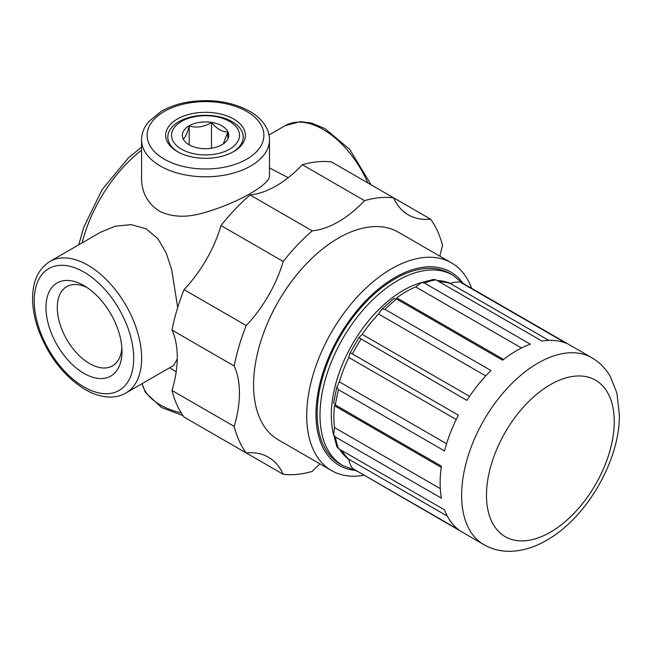 <?xml version="1.0" encoding="UTF-8"?>
<svg xmlns="http://www.w3.org/2000/svg" width="652" height="652" viewBox="0 0 652 652"><rect width="100%" height="100%" fill="white"/><g stroke="black" fill="none" stroke-linecap="round" stroke-linejoin="round"><path stroke-width="0.98" d="M178.135 152.014A37.694 21.76 180 0 1 179.121 121.525A37.694 21.76 180 0 1 231.925 121.525A37.694 21.76 180 0 1 232.911 152.014M177.352 151.574L177.352 151.574A39.837 22.999 180 0 1 177.352 119.047A39.837 22.999 180 0 1 233.693 119.047A39.837 22.999 180 0 1 233.693 151.574A39.837 22.999 180 0 1 177.352 151.574M341.868 450.573A102.331 59.079 120 0 0 348.812 459.22C349.276 462.317 350.474 465.365 352.398 468.372L483.971 544.722C491.82 549.171 500.361 551.372 509.603 551.315C522.105 551.087 534.485 547.403 546.726 540.247C587.33 517.264 619.734 459.79 619.4 415.348L616.939 393.18L610.419 376.685C605.855 368.657 599.677 362.357 591.902 357.785A107.93 62.315 120 0 0 483.971 420.1A107.93 62.315 120 0 0 483.971 544.722M333.604 402.887L335.405 404.965L441.404 466.164A107.93 62.315 -60 0 0 441.404 498.193L335.405 436.995L333.661 434.648L336.913 446.824L338.527 448.641L444.525 509.84A107.93 62.315 -60 0 0 458.397 529.571L352.398 468.372A107.93 62.315 120 0 0 356.489 471.127M333.661 434.648L334.476 427.541L440.296 488.633M441.233 467.362L334.476 405.723A102.331 59.079 120 0 0 334.476 427.541M339.366 381.836A102.331 59.079 120 0 1 348.812 357.492L350.051 353.001L350.874 353.058L458.397 415.169A107.93 62.315 -60 0 0 444.525 450.923L338.527 389.725L336.823 387.149L339.366 381.836L446.579 443.735M362.17 334.354A102.331 59.079 120 0 1 378.535 314.003L381.86 309.138L384.941 309.325L490.94 370.523A107.93 62.315 -60 0 0 466.913 400.409L358.902 337.671L362.17 334.354L469.579 396.367M503.531 359.456L396.775 297.825A102.331 59.079 120 0 1 415.666 286.913L421.412 282.65L424.322 282.984L530.321 344.183A107.93 62.315 -60 0 0 502.578 360.197L396.579 298.999L393.881 298.486L381.86 309.138M439.309 281.794A102.331 59.079 120 0 1 450.271 283.49C453.173 282.349 456.408 281.851 459.986 282.014L565.985 343.213A107.93 62.315 -60 0 0 541.967 341.069L435.968 279.871L433.588 279.382L421.412 282.642M464.42 284.182L459.986 282.014A107.93 62.315 120 0 1 464.42 284.182L591.902 357.785M49.959 261.452C38.729 268.542 32.942 280.482 32.6 297.279C32.47 307.394 34.328 318.029 38.191 329.187C48.24 356.196 63.888 376.31 85.135 389.521C93.79 394.525 102.242 397.035 110.481 397.044C116.121 397.003 121.264 395.658 125.909 393.001A75.95 43.847 60 0 0 125.909 305.299A75.95 43.847 60 0 0 49.959 261.452L100.612 232.21L115.404 226.162L131.142 224.638L146.024 228.746L157.898 238.665L166.203 252.935L171.761 269.944L177.686 307.548M177.238 359.024L173.53 365.519L125.909 393.001M269.48 139.878L269.48 175.412C271.232 183.994 236.847 203.726 202.715 213.082C186.676 217.678 172.535 217.206 160.294 211.655C147.914 204.068 141.671 192.927 141.565 178.24L141.565 139.878C141.59 135.143 142.861 130.62 145.372 126.309L148.599 121.72L161.248 111.329C168.42 107.181 176.708 104.206 186.113 102.397C210.188 98.33 231.509 101.362 250.075 111.492C257.01 115.567 262.202 120.498 265.657 126.284C268.176 130.596 269.455 135.127 269.48 139.878A63.961 36.928 180 0 1 230.001 173.994A63.961 36.928 180 0 1 160.294 165.991A63.961 36.928 180 0 1 141.565 139.878M83.978 373.392A53.749 31.027 60 0 1 45.974 307.573A53.749 31.027 60 0 1 83.978 285.625A53.749 31.027 60 0 1 121.981 351.452A53.749 31.027 60 0 1 83.978 373.392M234.198 365.984L172.014 330.075A95.942 55.387 -60 0 1 172.014 390.491L234.198 426.392A95.942 55.387 -60 0 0 234.198 365.984A151.9 87.702 -60 0 1 246.212 325.544L184.027 289.643A95.942 55.387 -60 0 0 221.02 225.568A151.9 87.702 -60 0 1 250.034 194.94L312.218 230.849A95.942 55.387 -60 0 0 364.533 200.645L302.349 164.736A151.9 87.702 -60 0 1 331.355 161.867L430.532 219.129A151.9 87.702 -60 0 1 442.553 245.69A95.942 55.387 -60 0 0 439.864 256.154M234.198 426.392A151.9 87.702 -60 0 0 246.212 452.953L184.027 417.052A151.9 87.702 -60 0 1 172.014 390.491M246.212 452.953A95.942 55.387 -60 0 1 268.42 457.207A95.942 55.387 -60 0 1 283.204 474.306L221.02 438.405M319.936 463.874A95.942 55.387 -60 0 0 312.218 471.437A151.9 87.702 -60 0 1 283.204 474.306M430.532 219.129A95.942 55.387 -60 0 1 408.331 214.875A95.942 55.387 -60 0 1 393.539 197.768A151.9 87.702 -60 0 0 364.533 200.645M302.349 164.736A95.942 55.387 -60 0 1 250.034 194.94M312.218 230.849A151.9 87.702 -60 0 0 283.204 261.468L221.02 225.568M283.204 261.468A95.942 55.387 -60 0 1 246.212 325.544M172.014 330.075A151.9 87.702 -60 0 1 184.027 289.643M331.55 470.573L278.412 439.896A119.927 69.242 -60 0 1 260.026 343.8A119.927 69.242 -60 0 1 338.372 238.119A119.927 69.242 -60 0 1 398.339 232.185L451.477 262.862A119.927 69.242 120 0 0 331.55 332.104A119.927 69.242 120 0 0 331.55 470.573A119.927 69.242 120 0 0 363.686 475.284M471.616 288.339A119.927 69.242 120 0 0 451.477 262.862M463.132 283.465A111.614 64.442 120 0 0 339.097 336.456A111.614 64.442 120 0 0 355.226 470.361M342.765 465.512L339.945 463.882A109.927 63.472 -60 0 1 323.09 375.788A109.927 63.472 -60 0 1 394.908 278.917A109.927 63.472 -60 0 1 449.872 273.473L452.7 275.103A109.927 63.472 120 0 0 342.765 338.575A109.927 63.472 120 0 0 342.765 465.512L355.038 470.247M121.867 347.989A45.754 26.414 60 0 1 112.503 365.87A45.754 26.414 60 0 1 89.634 363.604A45.754 26.414 60 0 1 59.739 323.286A45.754 26.414 60 0 1 66.757 286.627A45.754 26.414 60 0 1 86.92 287.459M189.129 144.777L189.129 144.777A23.187 13.382 180 0 1 193.929 123.717A23.187 13.382 180 0 1 227.915 131.843A23.187 13.382 180 0 1 217.116 146.904A23.187 13.382 180 0 1 189.129 144.777M183.228 138.843C185.209 137.874 187.197 133.578 189.202 125.975C196.586 128.118 204.019 126.969 211.492 122.527C216.92 128.941 222.365 132.079 227.817 131.948L223.603 143.081M181.492 149.178A33.977 19.617 180 0 1 196.725 116.358A33.977 19.617 180 0 1 238.347 140.384A33.977 19.617 180 0 1 181.492 149.178M227.817 138.99L227.817 131.948M211.492 148.24L211.492 122.527M189.202 144.614L189.202 125.975M335.405 436.995A107.93 62.315 120 0 0 338.527 448.641M338.527 389.725A107.93 62.315 120 0 0 335.405 404.965M360.915 339.211A107.93 62.315 120 0 0 352.398 353.971M396.579 298.999A107.93 62.315 120 0 0 384.941 309.325M435.968 279.871A107.93 62.315 120 0 0 424.322 282.984M268.999 134.988L285.136 125.673A75.95 43.847 60 0 1 367.826 182.919M141.565 150.204A108.191 62.47 120 0 0 82.095 242.894M181.248 412.96A63.961 36.928 180 0 1 160.294 404.908A63.961 36.928 180 0 1 142.12 383.645M164.255 159.137A58.362 33.692 180 0 1 190.417 102.763A58.362 33.692 180 0 1 261.9 144.027A58.362 33.692 180 0 1 164.255 159.137M83.978 386.954A70.359 40.62 60 0 1 40.897 275.918A70.359 40.62 60 0 1 127.058 325.666A70.359 40.62 60 0 1 83.978 386.954M450.964 283.587A101.932 58.851 120 0 0 437.142 280.547M422.137 282.381A101.932 58.851 120 0 0 352.422 344.15A101.932 58.851 120 0 0 333.791 435.414M339.7 449.318A101.932 58.851 120 0 0 349.244 459.774M550.369 532.195A90.343 52.16 120 0 0 605.692 389.611A90.343 52.16 120 0 0 495.047 453.49A90.343 52.16 120 0 0 550.369 532.195M415.666 286.913L521.486 348.013M378.535 314.003L485.748 375.902M348.812 357.492L456.221 419.497M348.812 459.22L447.313 516.091M450.271 283.49L548.772 340.36M333.596 402.887L336.823 387.149M350.051 353.001L358.902 337.671M285.136 125.673L300.279 121.631L311.428 123.057L324.843 128.55L349.676 149.349L371.118 184.818M78.77 244.818L83.692 227.401L102.136 189.626L128.403 157.898L141.565 147.091M169.732 367.704L176.179 371.803M269.48 167.906L288.241 177.694M142.046 383.686L145.372 392.365L161.451 407.467L183.008 415.634M452.7 275.103L462.936 283.367"/></g></svg>
